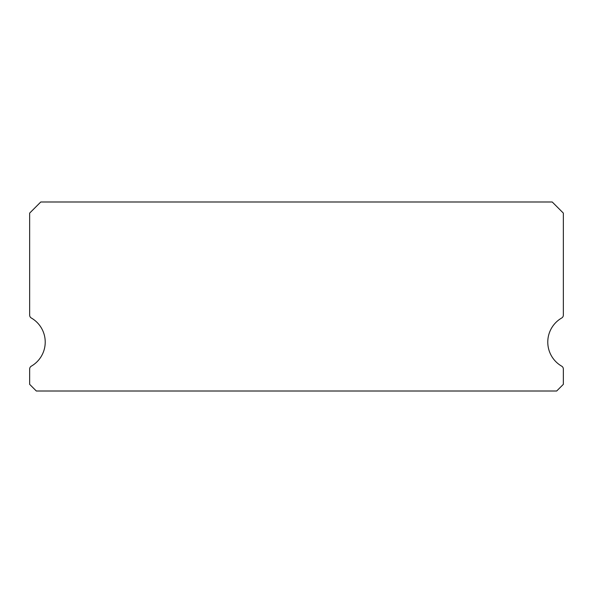 <?xml version="1.0" encoding="UTF-8"?>
<svg xmlns="http://www.w3.org/2000/svg" width="593" height="593" viewBox="0 0 593 593"><rect width="100%" height="100%" fill="white"/><g stroke="black" fill="none" stroke-linecap="round" stroke-linejoin="round"><path stroke-width="0.89" d="M561.682 366.163A27.797 27.797 0 0 1 561.682 318.011A3.336 3.336 0 0 0 563.35 315.128L563.35 213.109L552.231 201.991L40.769 201.991L29.65 213.109L29.65 315.128A3.336 3.336 0 0 0 31.318 318.011A27.797 27.797 0 0 1 31.318 366.163A3.336 3.336 0 0 0 29.65 369.046L29.65 384.338L36.321 391.009L556.679 391.009L563.35 384.338L563.35 369.046A3.336 3.336 0 0 0 561.682 366.163M29.65 213.109L29.65 315.128M563.35 384.338L563.35 369.046"/></g></svg>
